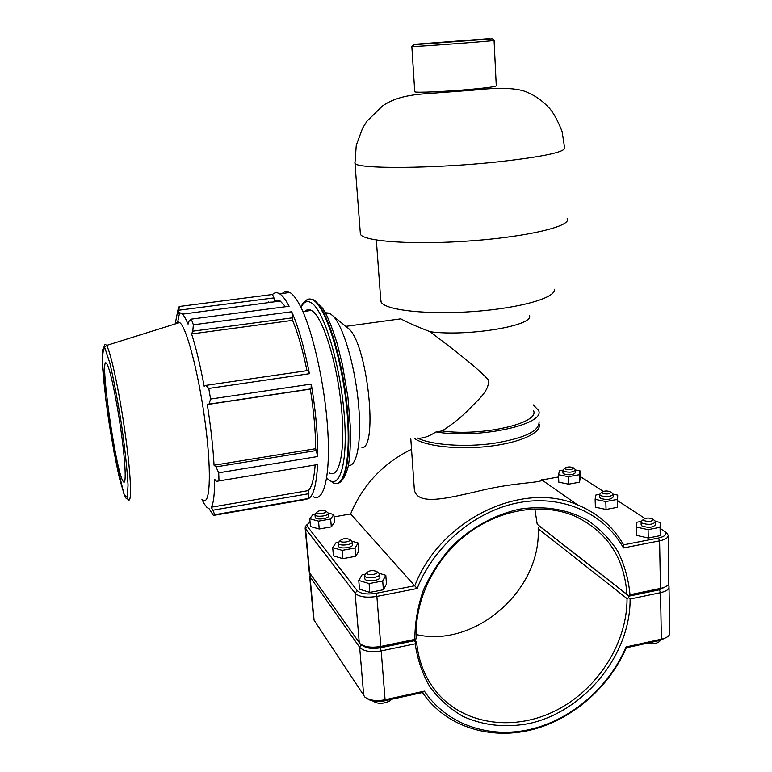 <?xml version="1.0" encoding="UTF-8"?>
<svg xmlns="http://www.w3.org/2000/svg" width="772" height="772" viewBox="0 0 772 772"><rect width="100%" height="100%" fill="white"/><g stroke="black" fill="none" stroke-linecap="round" stroke-linejoin="round"><path stroke-width="1.16" d="M414.738 91.569L414.747 91.82C415.674 92.901 445.56 91.627 470.225 89.388C487.981 87.747 496.666 86.512 496.261 85.692L494.07 40.433M380.702 299.237L381.185 302.228C385.759 310.334 428.161 314.986 474.548 311.444C520.984 308.009 556.766 297.481 554.199 289.22M539.049 421.715C539.647 431.046 524.41 438.284 493.318 443.417C464.29 447.432 431.22 444.952 417.594 438.081C422.593 438.631 428.75 436.576 436.064 431.924L442.057 430.94C450.423 425.7 458.751 419.177 467.05 411.37C476.98 400.562 489.13 391.896 488.608 380.094C476.565 366.787 450.752 347.545 430.139 331.748C416.581 326.469 407.085 322.32 401.662 319.299L400.851 318.826L345.817 326.353M430.139 331.748C467.9 336.727 533.722 325.736 529.524 315.69M442.057 430.94C481.622 436.653 540.043 423.201 533.548 410.723M436.064 431.924C478.35 439.229 546.007 424.455 538.567 410.482L533.298 404.914M360.235 232.092L360.408 234.263C363.824 241.597 414.844 245.12 471.953 240.777C529.109 236.531 572.042 225.945 567.111 218.717M270.953 301.437L271.049 302.238M268.656 301.736L268.376 302.585M285.563 306.725L280.217 301.041L182.51 314.156C184.19 315.951 186.042 319.29 188.059 324.172L189.072 321.104L191.292 319.125L289.104 306.262C285.746 299.825 282.591 295.676 279.638 293.823C276.955 292.173 274.581 292.395 272.506 294.499L179.249 306.484L178.863 310.209L273.925 297.915L272.506 294.499M280.217 301.041L277.167 300.038L274.417 300.983L273.925 297.915M309.418 373.716L307.748 370.55L205.796 385.402L208.758 388.451L309.418 373.716C304.322 347.709 298.426 327.048 291.719 311.743L193.376 324.8L192.749 331.178L292.704 317.784L291.719 311.743M306.986 370.666C302.759 350.121 297.963 333.359 292.598 320.361L292.704 317.784M316.568 450.501L215.977 466.896L218.727 472.802L317.765 456.522L315.68 448.706C315.526 430.651 313.75 410.791 310.334 389.117L311.048 388.856L311.28 384.089L210.582 399.056L209.009 404.132L311.048 388.856M317.765 456.522C317.871 434.916 315.709 410.762 311.28 384.089M308.877 493.684L212.908 510.186L214.713 514.721L308.906 498.432L308.269 490.606C311.791 487.19 314.098 478.65 315.179 464.985M308.906 498.432C313.693 495.055 316.568 483.774 317.553 464.59L216.469 481.342L214.548 479.209C214.664 494.418 213.535 503.759 211.171 507.223L308.269 490.606M212.908 510.186L211.171 507.223M315.68 448.706L214.056 465.226C213.014 446.93 210.766 426.694 207.301 404.538L209.009 404.132M215.977 466.896L214.056 465.226M310.334 389.117L207.301 404.538M205.796 385.402L204.194 386.434C200.199 365.06 196.001 347.574 191.61 333.958L192.749 331.178M292.598 320.361L191.61 333.958M179.5 313.326L178.216 313.49L178.863 310.209M182.163 313.808L179.635 312.66L178.216 313.49M313.22 496.724C323.873 502.9 330.734 475.533 327.695 429.232C324.751 383.066 312.11 327.936 299.642 304.872C296.207 298.465 292.974 294.335 289.934 292.492C287.059 290.793 284.511 291.121 282.301 293.476M278.605 300.279L278.258 301.302M202.602 499.542C209.801 507.098 211.789 475.253 205.786 427.167C199.871 379.148 187.75 330.677 180.349 323.082L177.743 321.606L175.466 323.864M179.249 306.484L178.216 308.665L175.176 323.96M202.052 499.542L204.262 503.875L207.05 507.551L208.971 508.526L213.4 515.426L214.713 514.721M218.997 480.956L218.727 472.802M210.582 399.056L208.758 388.451M193.376 324.8L191.292 319.125M306.947 499.243L213.4 515.426M329.538 473.053C339.863 478.881 345.798 448.725 341.166 404.885C336.66 361.103 322.773 317.475 312.091 310.865L311.405 310.44C309.003 309.138 306.86 309.418 304.979 311.299M107.173 364.384L106.835 363.805C98.584 350.314 115.646 471.962 123.211 481.477C126.367 486.466 125.73 465.265 121.455 433.96C117.219 402.714 110.521 370.454 107.173 364.384M361.923 447.818C378.222 447.847 367.723 346.609 349.253 329.133L346.705 326.855M349.706 465.545C357.976 464.001 361.981 436.083 358.102 399.886C354.29 363.737 343.299 327.174 333.494 316.366L329.673 313.162L325.321 312.728M414.361 438.38C424.928 446.206 458.105 449.951 489.052 446.332C520.067 442.771 541.693 432.764 539.194 424.146M307.111 524.526L305.162 526.765L305.529 528.714L355.11 593.234C359.125 596.949 366.382 598.01 376.881 596.418L417.131 588.515C434.327 545.08 475.996 510.34 519.575 502.485C563.193 494.64 604.36 513.592 623.496 547.946L623.631 544.839C612.958 526.475 597.596 513.158 577.533 504.869C521.959 480.348 440.137 519.566 414.825 585.736L375.993 593.34C366.941 594.71 360.669 593.803 357.185 590.609L307.352 526.408L307.034 524.728L310.064 522.007M334.025 516.883L350.623 513.94C362.917 484.739 383.221 463.181 411.524 449.285M350.623 513.94L417.131 588.515M414.053 485.443L414.371 490.046C417.826 505.921 447.2 498.394 481.438 490.394C516.092 482.085 543.478 482.896 541.654 479.769L577.533 504.869M327.425 512.347L328.177 513.139C329.374 515.966 315.516 517.616 314.976 514.712L315.941 513.187M325.803 511.189L325.745 511.122C322.31 509.906 319.357 510.253 316.867 512.174C316.009 514.654 327.743 513.351 325.803 511.189M315.198 517.115L315.227 517.443C315.767 520.367 329.615 518.707 328.418 515.87L328.206 513.467M328.139 513.033L333.822 514.538L330.638 519.006L318.527 521.139L309.765 518.755L313.114 514.306L315.101 513.959M309.765 518.755L310.479 526.552L319.232 528.984L331.323 526.842L334.498 522.306L333.822 514.538M319.232 528.984L318.527 521.139M331.323 526.842L330.638 519.006M351.328 540.651L352.244 541.616C353.557 544.82 338.831 546.547 338.213 543.256L339.381 541.433M349.706 539.503L349.639 539.425C345.981 538.045 342.845 538.412 340.23 540.525C339.255 543.363 351.907 541.992 349.706 539.503M338.425 545.756L338.464 546.142C339.082 549.452 353.798 547.715 352.486 544.501L352.273 542.002M352.08 541.288L358.169 542.996L355.014 548.014L342.179 550.368L332.703 547.628L336.061 542.629L338.483 542.195M332.703 547.628L333.427 555.879L342.893 558.658L355.699 556.294L358.845 551.198L358.169 542.996M342.893 558.658L342.179 550.368M355.699 556.294L355.014 548.014M563.705 469.289L562.884 470.08L563.435 471.19C569.176 472.802 573.21 472.358 575.536 469.868L574.947 469.164M565.162 469L564.786 468.247C567.295 466.664 570.151 466.529 573.335 467.822C572.419 469.723 569.688 470.109 565.162 469M575.545 470.129L575.632 472.483C573.307 474.983 569.273 475.427 563.531 473.796L562.942 472.84M580.013 470.852L580.274 478.283L579.454 482.201L568.646 484.169L558.803 482.172L558.503 474.712L568.366 476.671L579.193 474.722L580.013 470.852L575.555 469.994M562.836 470.264L559.497 470.862L558.503 474.712M579.454 482.201L579.193 474.722M568.646 484.169L568.366 476.671M600.664 493.327L599.68 494.244L600.327 495.566C606.483 497.39 610.748 496.936 613.132 494.205L612.428 493.356M602.16 493.25L601.706 492.343C604.37 490.635 607.4 490.519 610.787 491.996C609.928 494.09 607.053 494.514 602.16 493.25M613.142 494.505L613.209 496.965C610.826 499.706 606.56 500.159 600.413 498.326L599.709 497.178M617.725 495.103L617.407 507.31L606.049 509.462L595.376 507.185L595.125 499.32L605.817 501.559L617.195 499.426L617.725 495.103L613.122 494.167M599.651 494.321L595.859 495.026L595.125 499.32M617.407 507.31L617.195 499.426M606.049 509.462L605.817 501.559M378.444 572.776L379.573 573.963C381.03 577.62 365.32 579.425 364.596 575.671L366.044 573.461M376.852 571.666L376.765 571.569C372.866 569.997 369.527 570.383 366.768 572.708C365.629 575.98 379.37 574.551 376.852 571.666M364.809 578.257L364.847 578.739C365.571 582.503 381.272 580.698 379.814 577.022L379.612 574.436M379.187 573.335L385.807 575.294L382.709 580.988L369.084 583.593L358.768 580.438L362.087 574.773L365.079 574.214M358.768 580.438L359.491 589.181L369.798 592.394L383.394 589.769L386.483 583.999L385.807 575.294M369.798 592.394L369.084 583.593M383.394 589.769L382.709 580.988M642.343 520.405L641.156 521.467L641.937 523.069C648.567 525.134 653.102 524.671 655.544 521.669L654.695 520.646M643.887 520.608L643.346 519.508C646.193 517.655 649.416 517.568 653.035 519.247C652.243 521.592 649.194 522.046 643.887 520.608M655.553 522.026L655.602 524.584C653.16 527.594 648.625 528.067 642.005 525.983L641.156 524.603M660.243 522.441L660.224 535.643L648.258 538.016L636.63 535.401L636.437 527.083L648.094 529.64L660.079 527.295L660.243 522.441L655.457 521.418M641.185 521.409L636.823 522.258L636.437 527.083M660.224 535.643L660.079 527.295M648.258 538.016L648.094 529.64M310.199 573.692L310.026 576.896L359.655 647.303C363.651 651.356 370.84 652.562 381.204 650.912L415.172 643.829L415.799 642.053L414.236 640.75L380.326 647.804C371.786 649.194 365.658 648.268 361.962 645.035M666.352 586.295L659.404 589.808L629.026 596.129L628.562 597.779L627.047 598.609C627.231 642.787 598.213 688.692 556.911 710.037C515.677 731.431 465.854 725.564 438.023 693.787C425.816 679.64 418.685 662.521 416.619 642.429L415.799 642.053M628.562 597.779L630.106 599.014L660.543 592.674C666.419 591.304 669.237 589.248 669.015 586.517L668.137 584.838M415.172 643.829C417.507 659.713 422.516 674.207 430.187 687.312C439.22 699.307 450.182 709.014 463.065 716.435C483.851 725.738 506.2 728.044 530.094 723.335C585.253 710.722 630.541 654.366 630.106 599.014M669.025 587.424L669.768 632.654L669.276 634.97C668.021 636.861 665.396 638.27 661.382 639.187L626.063 646.936C609.127 687.128 571.676 719.61 530.374 729.347C489.13 738.958 446.66 724.532 424.368 691.143L385.083 699.76C376.35 701.333 369.643 700.455 364.934 697.126L314.079 620.215L313.596 618.449M416.185 634.545C475.012 648.393 541.433 590.001 538.161 528.666L538.634 527.276L540.033 526.485M416.619 642.429L414.834 640.22M538.161 528.666L627.047 598.609M629.026 596.129L539.889 526.514M424.368 691.143L422.409 692.523L427.717 699.548C452.488 729.086 494.35 739.991 534.127 729.164C573.924 718.172 609.494 686.578 626.304 647.785L660.34 640.316L666.699 637.257M626.063 646.936L626.304 647.785M367.067 698.496L367.154 698.544C371.226 701.43 377.016 702.182 384.543 700.831L422.409 692.523M362.01 645.054L362.406 645.324C366.372 648.2 372.336 648.972 380.307 647.631L414.226 640.586L415.635 639.756L414.853 639.38L380.847 646.434C371.593 647.988 364.683 647.1 360.099 643.771L309.659 572.93L309.186 571.299M415.635 639.756L416.301 637.981C414.41 600.269 434.539 558.899 467.311 533.896C500.131 508.941 542.6 502.36 574.764 516.092C606.946 531.445 624.336 557.519 626.941 594.324L537.206 524.265L534.842 508.864M668.185 535.961L668.629 584.143C667.5 586.044 664.779 587.463 660.465 588.409L630 594.729C628.562 579.328 624.538 564.95 617.957 551.594C609.967 539.126 599.844 528.695 587.588 520.289C567.97 509.404 544.424 505.409 519.884 509.095C495.344 514.384 471.788 527.151 452.411 545.794C440.397 559.15 430.747 573.866 423.442 589.933C417.72 606.406 414.853 622.888 414.853 639.38M623.496 547.946L659.597 540.854C665.541 539.551 668.398 537.64 668.166 535.131L666.12 532.632M630 594.729L628.504 595.559L629.016 595.965L659.404 589.654L666.159 586.411M626.941 594.324L628.504 595.559M629.016 595.965L537.206 524.265M541.896 479.933L558.59 476.961M580.216 476.556L603.308 491.339M617.88 500.835L644.938 518.466M660.359 528.502L665.203 531.869C667.018 534.504 664.769 536.55 658.448 538.026L623.631 544.839M411.862 46.474L411.843 46.542C413.136 47.053 500.352 40.491 494.07 40.366C493.848 39.082 492.671 38.61 490.519 38.967L417.353 44.467C414.487 44.496 412.653 45.191 411.843 46.542L414.747 91.82M489.294 38.639L413.773 44.361L489.294 38.639M499.262 161.715C544.405 156.581 566.185 151.852 564.583 147.539L562.055 131.404C557.654 120.335 553.35 112.519 549.172 107.955C543.083 101.402 536.434 96.49 529.216 93.209C521.003 88.761 505.12 86.58 473.497 90.141L422.786 93.952C401.421 95.747 391.008 100.264 382.661 105.812L366.98 121.156L362.599 128.152L356.268 145.252L354.946 163.307C356.78 169.174 434.482 168.779 499.262 161.715M354.869 161.85L360.408 234.263M340.877 481.458C343.762 478.93 346.203 473.911 348.211 466.404C349.793 458.423 350.565 446.033 350.527 429.251L347.931 397.165L342.314 364.152L337.007 343.048C333.147 330.783 329.634 321.413 326.469 314.928L322.677 308.279L314.05 300.163C325.475 306.928 340.375 350.97 346.213 398.313C352.148 445.685 347.497 482.934 337.19 483.436M333.793 482.741L331.728 481.381M326.643 478.225L333.205 482.838C344.862 489.371 351.685 455.48 346.435 405.85C341.311 356.288 325.495 307.266 313.451 300.24L312.872 299.903C310.141 298.417 307.7 298.735 305.558 300.868M300.993 307.536C303.695 301.794 307.159 300.231 311.386 302.846C323.796 310.055 340.143 363.766 344.177 414.014C348.384 464.377 339.275 492.353 326.72 477.743M179.78 322.513L106.507 345.46L104.78 347.255L103.747 347.091L102.184 359.443L106.053 401.459L114.169 453.029L123.848 493.607L125.826 498.017L127.862 499.166C132.012 505.679 131.298 478.08 125.643 436.73C120.046 395.457 111.187 353.306 106.835 346.001L106.507 345.46C105.32 343.714 104.5 344.302 104.066 347.226M105.108 348.616L109.827 363.004C113.793 379.892 117.72 400.581 121.609 425.073C125.006 449.352 127.148 469.318 128.046 484.98L127.332 497.322L124.215 494.524L119.438 478.129C115.732 461.54 112.152 442.346 108.717 420.537C105.639 398.825 103.525 380.065 102.386 364.249L102.512 349.427L105.108 348.616M380.326 647.804L381.204 650.912L385.083 699.76L384.543 700.831M361.605 644.842L359.655 647.303L363.728 695.784M311.319 575.265L310.026 576.896L314.079 620.215M659.404 589.808L660.543 592.674L661.382 639.187L660.34 640.316M380.307 647.631L380.847 646.434L376.881 596.418L375.993 593.34M309.659 572.93L305.529 528.714L307.352 526.408M357.185 590.609L355.11 593.234L359.279 642.864M658.448 538.026L659.597 540.854L660.465 588.409L659.404 589.654M380.876 301.678L376.331 240.024M201.955 499.542L204.262 503.875M177.743 321.606L179.635 312.66M313.48 299.825L312.872 299.903C309.427 299.247 306.87 299.642 305.21 301.109C303.444 303 303.714 301.485 300.819 307.179M289.934 292.492L279.638 293.823M123.211 481.477L124.678 481.496M349.253 329.133L333.494 316.366M329.673 313.162L325.832 313.683M311.405 310.44L302.875 311.579M316.867 512.174L314.986 514.22M325.745 511.122L327.888 512.695M314.976 514.712L315.227 517.443M340.23 540.525L338.223 542.668M349.639 539.425L351.887 541.066M338.213 543.256L338.464 546.142M564.786 468.247L562.884 470.08M573.335 467.822L575.314 469.472M562.952 473.101L562.856 470.486M601.706 492.343L599.68 494.244M610.787 491.996L612.871 493.733M599.719 497.486L599.632 494.736M366.768 572.708L364.616 574.947M376.765 571.569L379.139 573.278M364.596 575.671L364.847 578.739M391.433 699.316C390.449 700.957 387.409 702.279 382.323 703.282C378.907 703.62 375.713 702.848 372.731 700.986M643.346 519.508L641.156 521.467M653.035 519.247L655.235 521.1M641.165 524.96L641.098 522.055M660.697 640.229C660.041 640.509 658.342 645.16 646.502 643.346M310.334 573.876L309.736 574.513M313.673 619.337L309.63 576.076M438.023 693.787L432.166 686.25M309.263 572.12L305.133 527.961M307.034 524.728L305.162 526.765M665.203 531.869L667.394 533.703M414.371 490.046L410.81 438.969"/></g></svg>
